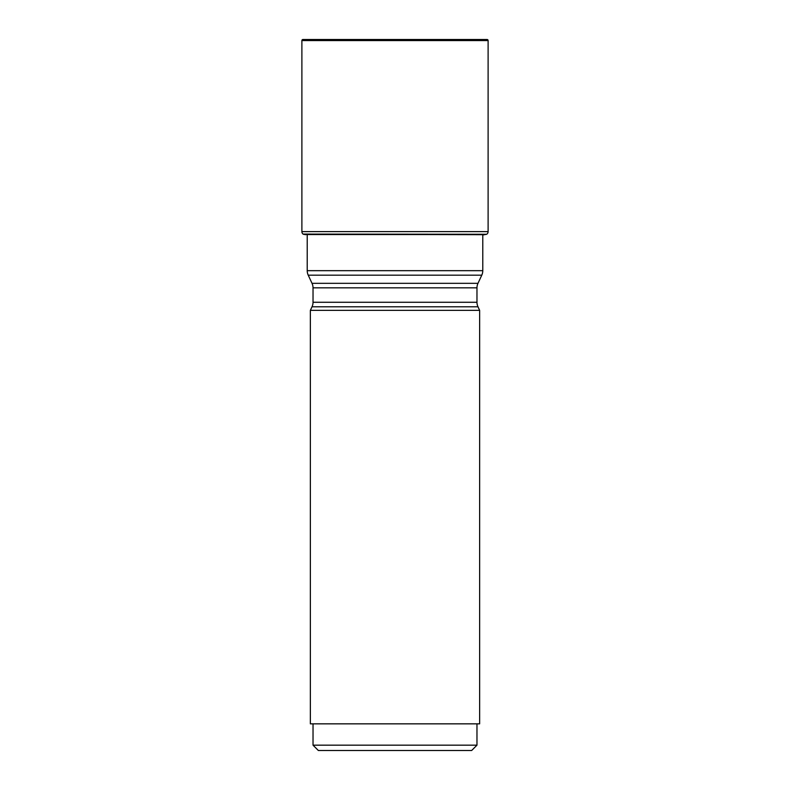 <?xml version="1.0" encoding="UTF-8"?>
<svg xmlns="http://www.w3.org/2000/svg" width="790" height="790" viewBox="0 0 790 790"><rect width="100%" height="100%" fill="white"/><g stroke="black" fill="none" stroke-linecap="round" stroke-linejoin="round"><path stroke-width="1.19" d="M482.779 234.995L486.709 234.275L303.291 234.275L484.477 234.689M305.523 234.689L303.044 234.077L486.709 234.275M486.956 234.077A3.2 3.2 0 0 0 488.111 231.618L488.111 40.566A1.067 1.067 0 0 0 487.045 39.5L302.955 39.5A1.067 1.067 0 0 0 301.889 40.566L301.889 231.618A3.2 3.2 0 0 0 303.044 234.077A3.2 3.2 0 0 1 301.889 231.618L488.111 231.618M301.889 231.618L301.889 40.566A1.067 1.067 0 0 1 302.955 39.5M482.779 234.689L482.779 270.674A10.665 10.665 0 0 1 481.772 275.177L477.98 283.324A10.665 10.665 0 0 0 476.972 287.837L476.972 302.274A10.665 10.665 0 0 0 477.98 306.787L479.639 310.361L310.361 310.361L312.02 306.787L477.98 306.787M307.221 234.995L307.221 270.674A10.665 10.665 0 0 0 308.228 275.177L312.02 283.324L477.98 283.324M312.02 306.787A10.665 10.665 0 0 0 313.028 302.274L313.028 287.837A10.665 10.665 0 0 0 312.02 283.324M479.639 310.361L479.639 723.837L310.361 723.837L310.361 310.361M476.972 723.837L476.972 745.168L471.65 750.5L318.35 750.5L313.028 745.168L313.028 723.837M476.972 745.168L313.028 745.168M304.841 234.561L485.159 234.561M301.889 40.566L488.111 40.566M307.221 270.674L482.779 270.674M308.228 275.177L481.772 275.177M313.028 302.274L476.972 302.274M313.028 287.837L476.972 287.837"/></g></svg>
